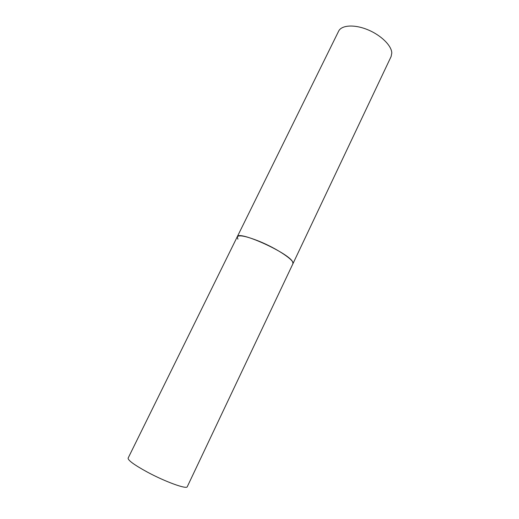 <?xml version="1.0" encoding="UTF-8"?>
<svg xmlns="http://www.w3.org/2000/svg" width="519" height="519" viewBox="0 0 519 519"><rect width="100%" height="100%" fill="white"/><g stroke="black" fill="none" stroke-linecap="round" stroke-linejoin="round"><path stroke-width="0.78" d="M292.937 263.717C295.233 260.791 277.204 248.614 259.279 241.322C246.408 236.203 239.064 234.692 237.248 236.794C238.137 230.04 289.42 253.291 292.697 262.03L292.937 263.717L187.275 486.705C186.885 489.592 165.23 481.781 147.124 471.972C134.22 464.894 127.882 460.275 128.122 458.115L338.628 31.172C341.489 25.087 354.295 24.198 367.601 29.674C380.927 35.078 391.644 45.633 391.793 53.029L391.112 56.539L292.937 263.717M237.903 239.175L237.248 236.794"/></g></svg>
